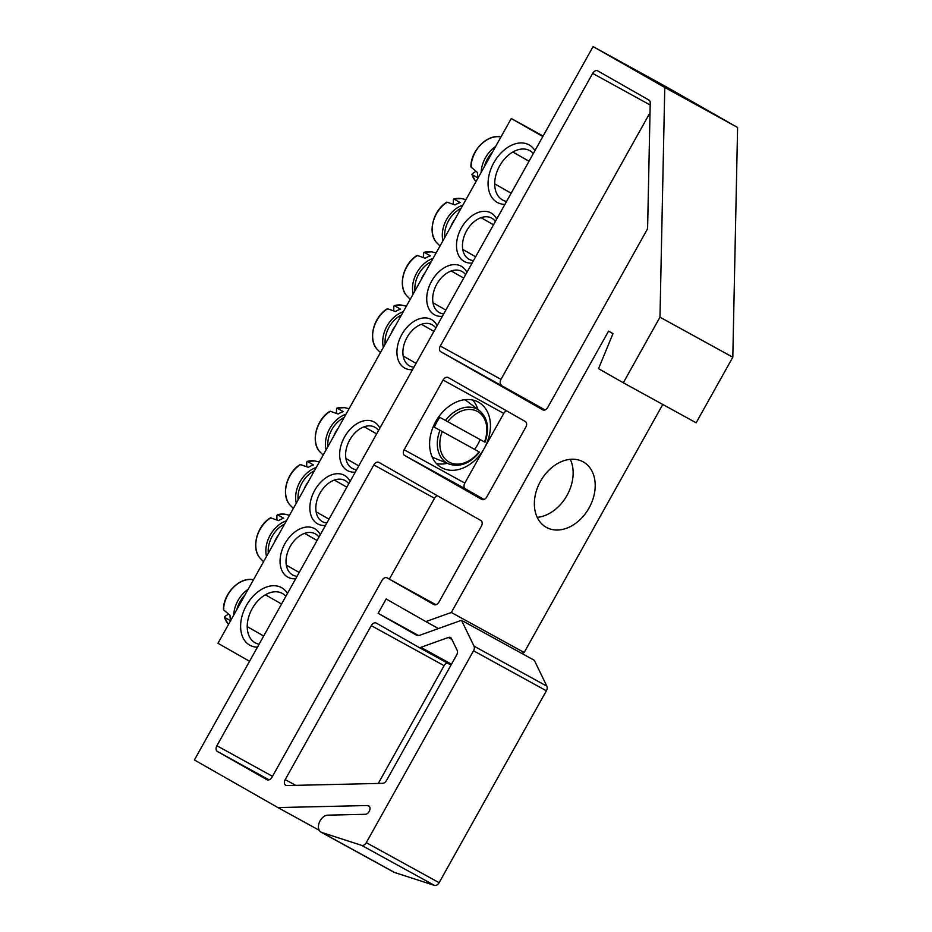 <?xml version="1.0" encoding="UTF-8"?>
<svg xmlns="http://www.w3.org/2000/svg" width="932" height="932" viewBox="0 0 932 932"><rect width="100%" height="100%" fill="white"/><g stroke="black" fill="none" stroke-linecap="round" stroke-linejoin="round"><path stroke-width="1.4" d="M473.479 260.611A23.486 15.867 118.8 0 1 469.064 259.282A23.486 15.867 118.8 0 1 468.924 259.213A23.486 15.867 118.8 0 1 466.536 230.961A23.486 15.867 118.8 0 1 491.688 218.123A23.486 15.867 118.8 0 1 495.381 221.42M496.698 219.055A27.715 18.722 -61.2 0 0 464.625 223.004A27.715 18.722 -61.2 0 0 464.124 261.391A27.715 18.722 -61.2 0 0 472.116 263.057M542.832 136.515L511.26 118.515L217.971 643.29L249.543 661.289M466.92 272.354A27.715 18.722 -61.2 0 0 434.836 276.303A27.715 18.722 -61.2 0 0 434.335 314.69A27.715 18.722 -61.2 0 0 442.327 316.356M320.27 534.747A27.715 18.722 -61.2 0 0 314.736 528.7A27.715 18.722 -61.2 0 0 282.443 548.983A27.715 18.722 -61.2 0 0 295.677 578.749M379.848 428.149A27.715 18.722 -61.2 0 0 374.303 422.103A27.715 18.722 -61.2 0 0 342.021 442.385A27.715 18.722 -61.2 0 0 355.255 472.151M287.487 593.416A32.876 22.217 -61.2 0 0 281.744 587.743A32.876 22.217 -61.2 0 0 243.858 610.728A32.876 22.217 -61.2 0 0 257.442 647.169M534.945 150.635A32.876 22.217 -61.2 0 0 529.201 144.961A32.876 22.217 -61.2 0 0 491.315 167.946A32.876 22.217 -61.2 0 0 504.899 204.388M350.059 481.448A27.715 18.722 -61.2 0 0 344.525 475.402A27.715 18.722 -61.2 0 0 312.232 495.684A27.715 18.722 -61.2 0 0 325.466 525.45M437.131 325.652A27.715 18.722 -61.2 0 0 405.059 329.602A27.715 18.722 -61.2 0 0 404.558 367.989A27.715 18.722 -61.2 0 0 412.538 369.655M443.69 313.909A23.486 15.867 118.8 0 1 439.275 312.581A23.486 15.867 118.8 0 1 439.135 312.5A23.486 15.867 118.8 0 1 436.747 284.26A23.486 15.867 118.8 0 1 461.899 271.422A23.486 15.867 118.8 0 1 465.592 274.719M413.913 367.208A23.486 15.867 118.8 0 1 409.498 365.88A23.486 15.867 118.8 0 1 409.346 365.798A23.486 15.867 118.8 0 1 406.958 337.559A23.486 15.867 118.8 0 1 432.11 324.72A23.486 15.867 118.8 0 1 435.803 328.017M297.052 576.302A23.486 15.867 118.8 0 1 292.636 574.974A23.486 15.867 118.8 0 1 290.038 546.746A23.486 15.867 118.8 0 1 315.261 533.815A23.486 15.867 118.8 0 1 315.4 533.896A23.486 15.867 118.8 0 1 318.954 537.112M326.841 523.003A23.486 15.867 118.8 0 1 322.425 521.675A23.486 15.867 118.8 0 1 319.827 493.459A23.486 15.867 118.8 0 1 345.05 480.516A23.486 15.867 118.8 0 1 345.19 480.597A23.486 15.867 118.8 0 1 348.743 483.813M356.63 469.705A23.486 15.867 118.8 0 1 352.214 468.377A23.486 15.867 118.8 0 1 349.617 440.16A23.486 15.867 118.8 0 1 374.827 427.217A23.486 15.867 118.8 0 1 374.979 427.299A23.486 15.867 118.8 0 1 378.52 430.514M506.565 201.429A28.181 19.036 118.8 0 1 502.628 200.019A28.181 19.036 118.8 0 1 499.517 166.152A28.181 19.036 118.8 0 1 529.772 150.635A28.181 19.036 118.8 0 1 529.947 150.728A28.181 19.036 118.8 0 1 533.337 153.512M259.096 644.21A28.181 19.036 118.8 0 1 255.158 642.8A28.181 19.036 118.8 0 1 252.048 608.934A28.181 19.036 118.8 0 1 282.314 593.416A28.181 19.036 118.8 0 1 282.478 593.509A28.181 19.036 118.8 0 1 285.879 596.294M511.26 118.515L543.111 136.025M478.174 178.082L472 174.54L472.303 173.678A93.876 39.156 169.7 0 1 475.786 171.441M470.905 166.677C470.777 150.635 487.261 134.01 500.309 136.888A26.189 19.304 -60.3 0 0 471.044 167.096L471.324 166.036L471.044 167.096L477.464 172.49A27.098 19.968 119.7 0 0 478.116 177.826M476.007 181.6L475.297 180.773A26.189 19.304 -60.3 0 1 472 174.54L472.303 173.678M223.447 609.458C223.319 593.416 239.804 576.792 252.84 579.669A26.189 19.304 -60.3 0 0 223.575 609.878L223.855 608.817L223.575 609.878L229.994 615.271A27.098 19.968 119.7 0 0 230.204 618.137A27.098 19.968 119.7 0 0 230.658 620.607M230.717 620.863L224.542 617.322L224.845 616.46A93.876 39.156 169.7 0 1 228.328 614.223M228.55 624.382L227.839 623.555A26.189 19.304 -60.3 0 1 224.542 617.322L224.845 616.46M338.036 428.464A18.314 13.502 119.7 0 0 334.029 435.64M336.487 413.179A93.876 38.13 68.5 0 1 336.545 408.798L337.093 408.111L343.279 411.653A27.098 19.968 119.7 0 0 340.681 412.666A27.098 19.968 119.7 0 0 338.118 414.006L330.231 411.245L329.485 412.026L330.231 411.245A26.189 19.304 -60.3 0 0 319.618 451.531L323.148 455.119M336.545 408.798L337.093 408.111A26.189 19.304 -60.3 0 1 344.63 407.645L349.081 408.705M308.247 481.762A18.314 13.502 119.7 0 0 304.24 488.939M306.698 466.478A93.876 38.13 68.5 0 1 306.756 462.097L307.315 461.41L313.49 464.952A27.098 19.968 119.7 0 0 310.892 465.965A27.098 19.968 119.7 0 0 308.329 467.305L300.442 464.544L299.696 465.324L300.442 464.544A26.189 19.304 -60.3 0 0 289.829 504.818L293.359 508.418M306.756 462.097L307.315 461.41A26.189 19.304 -60.3 0 1 314.841 460.944L319.292 462.004M278.47 535.061A18.314 13.502 119.7 0 0 274.462 542.238M276.909 519.776A93.876 38.13 68.5 0 1 276.967 515.396L277.526 514.709L283.701 518.25A27.098 19.968 119.7 0 0 281.103 519.264A27.098 19.968 119.7 0 0 278.54 520.604L270.653 517.842L269.907 518.623L270.653 517.842A26.189 19.304 -60.3 0 0 260.04 558.117L263.57 561.716M276.967 515.396L277.526 514.709A26.189 19.304 -60.3 0 1 285.052 514.243L289.502 515.303M395.319 325.967A18.314 13.502 119.7 0 0 391.312 333.143M393.77 310.682A93.876 38.13 68.5 0 1 393.828 306.302L394.376 305.614L400.562 309.156A27.098 19.968 119.7 0 0 397.964 310.17A27.098 19.968 119.7 0 0 395.401 311.509L387.514 308.748L386.768 309.529L387.514 308.748A26.189 19.304 -60.3 0 0 376.901 349.034L380.431 352.622M393.828 306.302L394.376 305.614A26.189 19.304 -60.3 0 1 401.913 305.148L406.364 306.22M425.108 272.668A18.314 13.502 119.7 0 0 421.101 279.845M423.559 257.383A93.876 38.13 68.5 0 1 423.617 253.003L424.165 252.316L430.351 255.857A27.098 19.968 119.7 0 0 427.741 256.871A27.098 19.968 119.7 0 0 425.19 258.222L417.291 255.461L416.546 256.23L417.291 255.461A26.189 19.304 -60.3 0 0 406.69 295.735L410.208 299.323M423.617 253.003L424.165 252.316A26.189 19.304 -60.3 0 1 431.691 251.85L436.153 252.922M454.898 219.37A18.314 13.502 119.7 0 0 450.89 226.546M453.348 204.085A93.876 38.13 68.5 0 1 453.395 199.704L453.954 199.017L460.14 202.559A27.098 19.968 119.7 0 0 457.53 203.572A27.098 19.968 119.7 0 0 454.979 204.924L447.08 202.162L446.335 202.931L447.08 202.162A26.189 19.304 -60.3 0 0 436.467 242.436L439.997 246.025M453.395 199.704L453.954 199.017A26.189 19.304 -60.3 0 1 461.48 198.551L465.942 199.623M481.844 499.447L481.786 499.424A4.695 3.169 -61.2 0 0 481.821 499.435A4.695 3.169 -61.2 0 0 486.83 496.884L525.788 427.194A4.695 3.169 -61.2 0 0 525.322 421.52L448.129 377.518A4.695 3.169 -61.2 0 0 448.106 377.507A4.695 3.169 -61.2 0 0 443.084 380.046L503.769 413.412L464.823 483.102A4.695 3.169 -61.2 0 0 465.289 488.776L484.069 499.482M570.291 459.325A37.571 27.704 -60.3 0 1 567.005 495.405A37.571 27.704 -60.3 0 1 537.216 517.353M481.786 499.424L404.593 455.422L465.289 488.776M464.823 483.102L404.127 449.748A4.695 3.169 -61.2 0 0 404.593 455.422M404.127 449.748L443.084 380.046M484.302 448.257A37.571 27.704 119.7 0 0 478.629 402.275A37.571 27.704 119.7 0 0 435.955 421.194A37.571 27.704 119.7 0 0 441.418 467.561A37.571 27.704 119.7 0 0 441.686 467.713A37.571 27.704 119.7 0 0 484.302 448.257M506.542 410.814A4.695 3.169 -61.2 0 0 503.769 413.412M267.03 779.746L266.971 779.711A4.695 3.169 -61.2 0 0 267.006 779.723A4.695 3.169 -61.2 0 0 272.028 777.183L382.003 580.391A4.695 3.169 118.8 0 1 387.025 577.852A4.695 3.169 118.8 0 1 387.048 577.863L435.931 604.728L387.025 577.852M474.027 646.144A4.695 3.169 118.8 0 1 473.538 650.769L366.299 842.656A4.695 3.169 118.8 0 1 361.651 845.371L321.831 832.497A9.39 6.349 118.8 0 1 321.074 832.171A9.39 6.349 118.8 0 1 319.292 822.467A9.39 6.349 118.8 0 1 327.784 815.162L365.332 814.288A4.695 3.169 -61.2 0 0 369.573 810.642A4.695 3.169 -61.2 0 0 368.688 805.784A4.695 3.169 -61.2 0 0 367.523 805.516L277.934 807.578L194.404 759.964L593.09 46.6L664.772 87.457L659.972 317.183L623.322 382.772L598.53 368.653L612.976 333.633L608.561 331.116L451.321 612.475L425.866 621.609L386.163 598.973L378.136 613.326L415.94 634.878A9.39 6.349 -61.2 0 0 415.998 634.902A9.39 6.349 -61.2 0 0 420.309 635.065L461.491 620.293L474.027 646.144L546.851 686.173L534.327 660.322L461.491 620.293M451.496 664.19L420.868 647.344A4.695 3.169 118.8 0 1 418.713 647.262A4.695 3.169 118.8 0 1 418.689 647.251L451.03 665.029L418.748 647.286M420.868 647.344L448.362 637.476L451.88 639.41M295.7 785.35L285.215 779.595A4.695 3.169 -61.2 0 0 285.716 785.28A4.695 3.169 -61.2 0 0 286.881 785.548L382.633 783.346A4.695 3.169 -61.2 0 0 386.477 780.527L456.668 654.928A4.695 3.169 -61.2 0 0 457.158 650.303L451.496 638.63A4.695 3.169 -61.2 0 0 450.517 637.57A4.695 3.169 -61.2 0 0 448.362 637.476M285.215 779.595L371.262 625.628L444.098 665.658L378.276 783.439M418.689 647.251L376.318 623.1A4.695 3.169 -61.2 0 0 376.283 623.077A4.695 3.169 -61.2 0 0 371.262 625.628M650.012 112.714L500.985 379.382L440.288 346.028L592.659 73.383L650.175 105.001M542.82 409.87L542.762 409.835A4.695 3.169 -61.2 0 0 542.785 409.847A4.695 3.169 -61.2 0 0 547.806 407.307L646.796 230.181A4.695 3.169 -61.2 0 0 647.624 227.303L650.221 102.846A4.695 3.169 -61.2 0 0 648.928 100.05L597.703 70.855A4.695 3.169 -61.2 0 0 597.68 70.844A4.695 3.169 -61.2 0 0 592.659 73.383M542.762 409.835L440.754 351.69L545.034 409.905M440.288 346.028A4.695 3.169 -61.2 0 0 440.754 351.69M266.971 779.711L217.354 751.425L269.057 779.851M272.505 776.321L216.888 745.751A4.695 3.169 -61.2 0 0 217.354 751.425M216.888 745.751L373.837 464.917L434.533 498.282L389.343 579.122M433.974 604.612L433.916 604.577A4.695 3.169 -61.2 0 0 433.951 604.6A4.695 3.169 -61.2 0 0 438.972 602.049L481.355 526.207A4.695 3.169 -61.2 0 0 480.889 520.534L378.893 462.388A4.695 3.169 -61.2 0 0 378.858 462.377A4.695 3.169 -61.2 0 0 373.837 464.917M433.916 604.577L387.048 577.863M500.985 379.382A4.695 3.169 -61.2 0 0 501.451 385.056M437.306 495.684A4.695 3.169 -61.2 0 0 434.533 498.282M546.455 527.43A37.571 27.704 119.7 0 0 588.954 508.161A37.571 27.704 119.7 0 0 583.385 461.981A37.571 27.704 119.7 0 0 540.711 480.912A37.571 27.704 119.7 0 0 546.175 527.267A37.571 27.704 119.7 0 0 546.455 527.43M436.397 463.542A37.571 27.704 119.7 0 0 447.255 463.309M477.953 409.463A37.571 27.704 119.7 0 0 472.617 399.991M623.322 382.772L696.146 422.802L732.808 357.212L737.596 127.486L665.926 86.629A9.39 6.349 -61.2 0 0 665.867 86.594A9.39 6.349 -61.2 0 0 665.809 86.571M662.78 404.465L524.157 652.505L521.699 653.379M321.074 832.171L393.91 872.201A9.39 6.349 118.8 0 0 394.655 872.527L434.487 885.4A4.695 3.169 -61.2 0 0 439.123 882.697L546.373 690.798A4.695 3.169 -61.2 0 0 546.851 686.173M447.243 662.943A4.695 3.169 -61.2 0 0 444.098 665.658M319.245 830.284L277.934 807.578M418.398 635.449L378.136 613.326M438.483 628.552L425.866 621.609M524.157 652.505L451.321 612.475M732.808 357.212L659.972 317.183M737.596 127.486L664.772 87.457M653.67 79.896A9.39 6.349 118.8 0 1 653.728 79.931A9.39 6.349 118.8 0 1 653.786 79.954L593.09 46.6M434.394 427.205L479.199 451.927L434.394 427.205A31.641 23.335 -60.3 0 1 439.892 417.361L484.477 441.989A29.02 21.389 -60.3 0 0 477.487 411.466A29.02 21.389 -60.3 0 0 447.686 421.777M479.199 451.927L478.966 451.834A29.02 21.389 -60.3 0 1 449.177 462.132A29.02 21.389 -60.3 0 1 442.187 431.609M480.097 439.578A31.641 23.335 -60.3 0 1 474.633 449.317M439.951 430.363A30.896 22.776 119.7 0 0 447.255 463.192A30.896 22.776 119.7 0 0 448.979 464.02L434.801 458.206A32.876 24.244 -60.3 0 1 432.949 457.332A32.876 24.244 -60.3 0 1 432.075 456.808M464.625 399.712A32.876 24.244 -60.3 0 1 467.212 401.343L479.432 410.593A30.896 22.776 119.7 0 0 445.449 420.518M495.626 146.499A26.271 19.374 119.7 0 0 481.145 172.408M484.36 166.653A24.442 18.023 -60.3 0 1 492.399 152.277M248.168 589.28A26.271 19.374 119.7 0 0 233.687 615.19M236.903 609.435A24.442 18.023 -60.3 0 1 244.93 595.059M346.017 414.204A26.271 19.374 119.7 0 0 343.768 415.09A26.271 19.374 119.7 0 0 326.072 449.876M327.889 446.626A24.442 18.023 -60.3 0 1 344.188 417.478M316.228 467.503A26.271 19.374 119.7 0 0 313.991 468.388A26.271 19.374 119.7 0 0 296.283 503.175M298.1 499.925A24.442 18.023 -60.3 0 1 314.399 470.777M286.439 520.802A26.271 19.374 119.7 0 0 284.202 521.687A26.271 19.374 119.7 0 0 266.494 556.474M268.311 553.224A24.442 18.023 -60.3 0 1 284.61 524.064M403.3 311.707A26.271 19.374 119.7 0 0 401.051 312.593A26.271 19.374 119.7 0 0 383.355 347.38M385.172 344.129A24.442 18.023 -60.3 0 1 401.471 314.981M433.077 258.409A26.271 19.374 119.7 0 0 430.84 259.294A26.271 19.374 119.7 0 0 413.144 294.081M414.961 290.831A24.442 18.023 -60.3 0 1 431.248 261.682M462.866 205.11A26.271 19.374 119.7 0 0 460.629 205.995A26.271 19.374 119.7 0 0 442.933 240.782M444.75 237.544A24.442 18.023 -60.3 0 1 461.037 208.384M369.55 806.623L367.523 805.516M394.655 872.527L321.831 832.497M434.487 885.4L361.651 845.371M366.299 842.656L439.123 882.697M546.373 690.798L473.538 650.769M665.926 86.629L653.786 79.954M500.309 136.888L500.938 137.004M475.297 180.773L471.895 174.377M494.682 183.837L511.144 193.227M512.833 152.021L529.015 161.236M252.84 579.669L253.469 579.786M227.839 623.555L224.437 617.159M247.225 626.619L263.686 636.008M265.364 594.791L281.557 604.018M319.618 451.531C310.624 441.896 316.204 419.633 329.8 411.35M336.895 408.1L344.63 407.645M345.9 458.521L358.773 465.86M364.167 426.774L376.645 433.881M289.829 504.818C280.835 495.195 286.427 472.932 300.011 464.649M307.117 461.398L314.841 460.944M316.111 511.819L328.984 519.159M334.378 480.062L346.855 487.18M260.04 558.117C251.046 548.494 256.638 526.231 270.222 517.947M277.328 514.697L285.052 514.243M286.322 565.118L299.195 572.458M304.601 533.36L317.066 540.478M376.901 349.034C367.907 339.399 373.487 317.148 387.083 308.853M394.178 305.603L401.913 305.148M403.183 356.024L416.056 363.363M421.45 324.278L433.928 331.384M406.69 295.735C397.696 286.101 403.276 263.849 416.872 255.554M423.967 252.304L431.691 251.85M432.961 302.725L445.846 310.065M451.239 270.979L463.717 278.085M436.467 242.436C427.485 232.802 433.065 210.55 446.649 202.256M453.756 199.005L461.48 198.551M462.75 249.427L475.623 256.766M481.029 217.68L493.506 224.787M665.867 86.594L653.728 79.931M448.979 464.02C459.802 467.538 469.961 463.588 479.479 452.183M485.048 442.222C489.696 428.464 487.82 417.92 479.432 410.593"/></g></svg>
